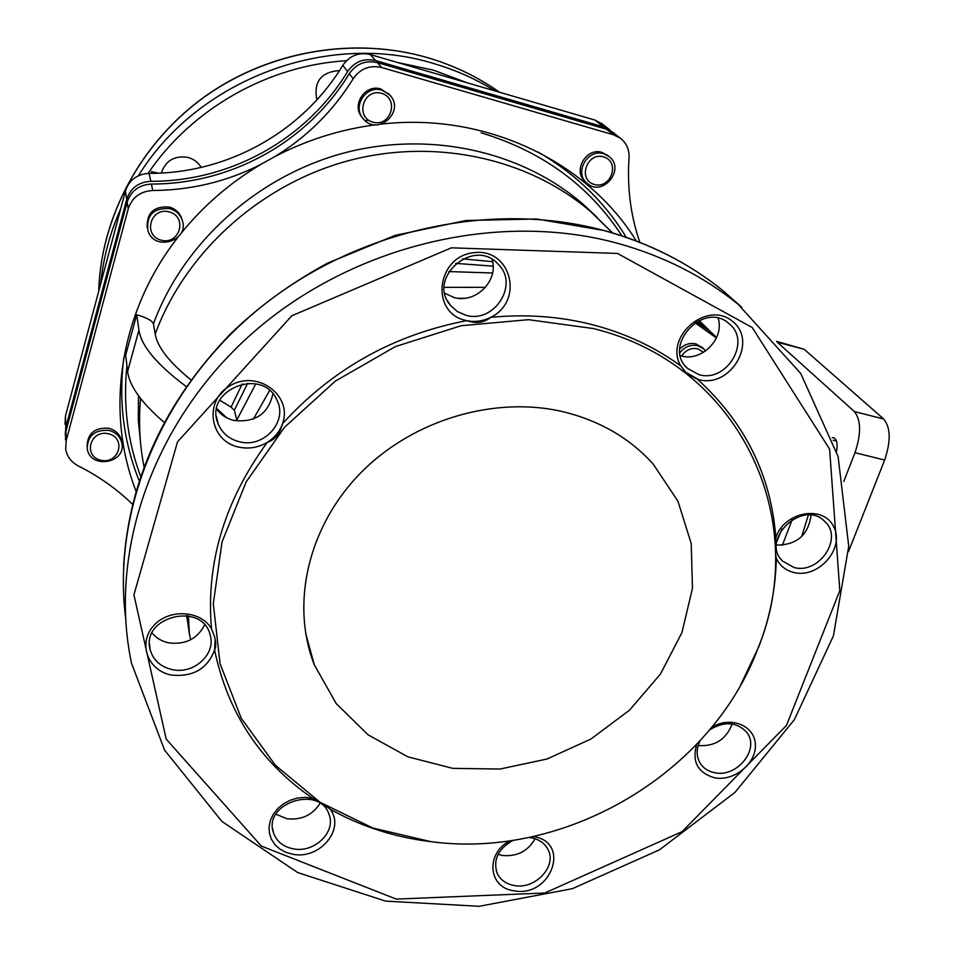 <?xml version="1.0" encoding="UTF-8"?>
<svg xmlns="http://www.w3.org/2000/svg" width="954" height="954" viewBox="0 0 954 954"><rect width="100%" height="100%" fill="white"/><g stroke="black" fill="none" stroke-linecap="round" stroke-linejoin="round"><path stroke-width="1.43" d="M699.342 320.759L707.916 329.118L696.778 321.641M602.773 124.294L594.974 120.073L370.295 54.545C358.811 51.969 349.653 55.582 342.784 65.385C302.418 131.938 227.767 173.616 149.098 173.366C137.042 174.105 129.148 180.008 125.415 191.074L65.48 415.908L64.991 424.16M537.758 151.853C575.226 173.473 604.729 201.95 626.265 237.296M139.165 480.768C123.591 442.036 118.463 401.062 123.77 357.833M365.728 120.609L368.626 120.204M612.218 131.855L603.548 126.882L375.554 60.555C363.903 57.944 354.59 61.616 347.614 71.574C306.556 139.153 230.725 181.487 150.792 181.308C138.545 182.071 130.519 188.069 126.727 199.303L65.802 427.368L65.254 435.286M186.686 615.628L186.96 617.441L186.936 615.676M186.96 617.441L187.688 622.425M710.062 331.384L707.916 329.118M614.448 133.524L606.505 129.231L377.379 62.618C365.656 60.007 356.295 63.703 349.271 73.696C307.975 141.645 231.739 184.205 151.376 184.05C139.057 184.814 130.996 190.848 127.18 202.129L65.921 431.315L65.421 439.711M639.86 242.34C630.654 215.866 627.052 187.723 629.056 157.935C629.425 149.563 626.444 142.921 620.1 137.996L613.47 134.764L381.648 67.507C369.794 64.86 360.302 68.605 353.195 78.729L349.271 73.696M180.843 233.635C203.142 206.004 229.783 182.941 260.788 164.422C227.171 181.534 191.17 190.228 152.747 190.502C140.274 191.289 132.105 197.395 128.241 208.819L66.184 440.617L65.683 449.107C66.995 456.537 71.18 462.13 78.228 465.886C98.763 476.261 116.853 489.056 132.511 504.261M679.749 348.961C684.543 344.287 689.981 342.593 696.062 343.893L702.776 347.924M694.977 322.726L716.299 337.943L708.476 330.311L696.086 322.035M190.597 639.8L189.369 633.265L188.391 615.926M87.052 445.959C87.696 433.247 94.923 427.356 108.72 428.263C115.565 430.099 119.834 434.189 121.528 440.533L121.862 443.288M147.166 227.553C146.618 212.814 153.988 205.981 169.275 207.042C174.987 208.687 179.018 212.146 181.343 217.417L182.262 220.446M586.102 182.369L585.684 181.975C572.09 171.839 585.947 146.892 602.177 152.449L608.258 155.86M362.043 117.199C351.12 104.964 365.287 83.678 380.896 88.996L389.781 95.066M260.788 164.422L274.871 156.575C307.045 136.971 333.161 111.034 353.195 78.729M481.09 132.809C542.289 151.34 589.226 185.684 621.901 235.817M140.632 476.344C127.538 441.273 122.971 404.389 126.942 365.68M316.859 99.896C313.484 81.71 321.033 71.932 339.505 70.584M161.321 173.044C165.662 160.499 174.582 155.299 188.045 157.446C193.793 159.079 198.17 162.407 201.199 167.415M712.388 333.471L708.476 330.311M189.369 633.265L187.676 622.151L189.405 634.315M187.676 622.151L187.521 615.771M593.34 328.546C741.186 364.714 810.924 520.479 758.168 647.814C711.767 773.265 565.519 859.876 430.862 841.643L372.799 828.024L320.043 802.266L275.336 765.203L241.255 718.279L220.028 663.567L213.302 603.763L222.008 542.051L246.12 481.985L284.614 427.189L335.403 381.075L395.481 346.552L461.187 325.708L528.48 319.673L593.34 328.546M564.685 412.116C600.626 421.227 630.117 438.53 653.156 464.026L677.96 501.255L691.233 543.589L692.473 588.284L681.931 632.621L660.49 674.013L629.557 710.134L590.991 739.004L546.988 759.026L500.015 769.043L452.733 768.352L407.871 756.82L368.184 734.89L336.225 703.623L314.271 664.711C290.517 603.965 307.892 526.882 360.457 473.16C413.01 419.474 495.627 395.194 564.685 412.116M432.46 841.833L429.55 841.488C393.811 837.028 360.636 826.236 330.036 809.123C326.447 806.154 320.544 802.481 312.328 798.104C260.466 762.282 227.875 712.924 214.567 650.044C216.105 647.027 216.105 642.567 214.567 636.664L211.514 628.817C205.778 563.432 224.345 501.303 267.203 442.429C275.146 439.687 280.249 433.45 282.503 423.731C332.314 369.019 393.716 334.675 466.709 320.663C476.094 323.883 484.119 322.762 490.773 317.324C526.191 313.926 560.284 316.43 593.042 324.861C625.693 333.435 654.909 347.101 680.679 365.847L687.047 373.861L697.493 379.287C745.098 422.717 771.202 475.521 775.805 537.686C775.173 547.047 775.352 553.928 776.317 558.305C775.697 588.344 769.902 617.727 758.919 646.442L740.614 685.127M314.617 798.677L305.006 797.341L297.529 798.057L290.255 800.239L283.6 803.769L277.876 808.443L273.416 814.048L270.423 820.261L269.076 826.772L269.41 833.236L271.425 839.317L275.002 844.707L279.951 849.132L286.009 852.375L292.866 854.259C319.876 859.9 345.742 828.692 330.036 809.123M211.514 628.817C200.769 609.916 167.964 608.39 153.105 626.361C137.65 643.902 148.264 671.079 171.684 675.086C193.209 677.078 207.507 668.73 214.567 650.044L215.175 639.085M267.203 442.429C274.585 437.814 279.689 431.59 282.503 423.731C292.854 396.184 258.558 369.806 231.273 385.082C203.381 399.321 208.878 441.142 238.834 447.116C248.863 449.191 258.319 447.629 267.203 442.429M466.709 320.663C474.973 322.309 482.998 321.2 490.773 317.324C524.438 301.07 511.237 247.837 473.995 252.655C436.527 256.244 429.908 312.34 465.397 320.353L466.709 320.663M685.199 371.929L698.686 379.62C730.883 388.6 758.49 340.995 732.231 321.116C706.675 299.973 663.889 337.239 680.679 365.847M711.875 727.175C730.764 715.75 754.96 725.648 755.377 744.645C756.486 763.486 733.888 781.767 714.486 777.784C697.696 772.8 691.769 761.674 696.694 744.394M533.143 836.575C571.649 841.738 551.018 898.358 513.86 890.762C488.174 887.745 485.204 853.186 510.032 840.772M775.805 537.686C783.997 511.785 823.242 504.463 833.689 526.703C845.196 548.204 818.651 578.708 794.026 572.531C785.714 570.492 779.812 565.758 776.317 558.305M776.496 341.341L804.234 349.319L883.702 419.033C890.666 427.559 890.976 441.237 884.644 460.055L848.535 551.507M700.057 740.805C695.967 749.307 696.181 757.047 700.701 764.035C703.98 768.59 708.607 771.476 714.582 772.68C737.096 778.082 760.517 748.568 746.553 732.123C736.643 721.82 724.372 721.045 709.728 729.762M513.24 840.295C498.071 848.726 492.753 859.804 497.272 873.53C500.564 880.029 506.192 884.024 514.194 885.515C535.313 889.939 557.625 865.827 547.763 849.072C543.947 842.275 537.615 838.423 528.778 837.505M293.486 848.881C314.295 853.114 336.154 832.126 329.094 814.597C320.222 784.629 262.97 802.922 273.381 832.52C276.445 841.38 283.147 846.83 293.486 848.881M172.495 669.66C194.103 674.561 216.558 653.645 210.047 634.565C202.01 601.39 140.882 616.522 150.136 649.567C153.153 660.251 160.606 666.953 172.495 669.66M239.585 441.797C263.924 448.38 288.215 421.394 276.934 400.084C262.767 366.205 203.357 390.031 218.132 423.791C222.079 433.164 229.234 439.174 239.585 441.797M465.838 315.225C493.898 323.883 519.322 284.852 498.513 264.58C474.567 236.485 426.164 277.841 450.515 305.447L457.348 311.553L465.838 315.225M698.817 374.6C726.662 383.258 751.883 341.007 728.963 323.597C703.658 300.295 661.623 346.219 687.631 368.494L698.817 374.6M794.026 567.511C819.045 574.57 843.67 537.984 824.757 521.468C803.268 498.572 759.873 539.284 782.435 561.012L794.026 567.511M777.033 341.973L854.367 411.544C861.104 420.046 861.307 433.76 855.011 452.685L843.801 481.424M832.234 437.647L833.557 437.671C836.801 439.126 837.803 443.634 836.586 451.194M698.137 745.539C714.796 746.684 726.137 739.493 732.183 723.967M498.06 854.331L502.46 855.476C517.044 856.799 527.932 851.218 535.099 838.745M275.897 814.239L287.059 818.759C301.595 820.249 312.59 815.086 320.055 803.292M152.068 633.027C156.337 638.178 161.989 641.47 169.025 642.913C185.577 644.821 197.442 638.822 204.621 624.93M216.677 409.194C221.006 414.966 226.825 418.734 234.112 420.499C255.433 422.67 268.36 413.786 272.904 393.859M444.874 293.319L454.032 297.505C475.557 303.968 499.014 280.583 492.049 259.428M680.405 355.711L681.132 355.902C701.572 362.115 724.861 338.515 718.135 318.266M776.508 545.08C796.757 545.032 808.288 535.063 811.079 515.196M186.209 386.537C156.885 364.583 141.132 345.765 138.95 330.108L136.708 314.76L125.678 355.138L127.633 371.356L138.95 330.108M164.16 422.348C141.466 402.874 129.291 385.881 127.633 371.356M216.785 408.598L226.647 417.745M255.767 383.878L236.854 419.987L234.326 410.28L231.071 407.143L219.754 400.215M190.955 379.883C169.252 362.246 157.327 346.958 155.192 334.007L153.451 323.752C152.068 320.58 146.487 317.587 136.708 314.76M169.645 208.592C175.381 210.238 179.412 213.708 181.749 219.003C191.253 240.003 154.691 252.738 147.93 230.725C146.165 215.175 153.403 207.793 169.645 208.592M169.096 211.848C187.855 216.594 179.924 245.13 161.321 240.217C142.54 235.638 150.327 206.851 169.096 211.848M381.898 90.201L389.315 94.589C406.118 110.402 378.178 136.875 363.51 119.107C351.692 107.098 365.847 84.727 381.898 90.201M381.528 93.337C399.666 98.417 390.854 127.419 372.871 122.184C354.709 117.282 363.391 88.018 381.528 93.337M603.775 153.797L608.831 156.337C626.11 168.608 602.928 197.526 587.223 183.395C573.592 173.223 587.485 148.228 603.775 153.797M603.608 156.873C620.517 161.608 611.109 189.357 594.342 184.468C577.408 179.901 586.71 151.913 603.608 156.873M108.899 430.397C115.768 432.234 120.049 436.324 121.742 442.692C127.061 463.143 90.141 469.726 87.267 448.774C87.494 435.692 94.696 429.562 108.899 430.397M108.315 433.724C126.62 437.719 119.214 464.419 101.052 460.269C82.724 456.441 89.998 429.515 108.315 433.724M679.904 352.682C684.757 346.624 690.744 344.299 697.839 345.694L703.73 348.878L705.566 350.977M681.705 356.045C685.711 349.999 691.066 347.59 697.756 348.794L703.551 352.3M158.555 173.175L151.424 171.637L151.793 173.354M65.48 415.908L65.802 427.368M125.415 191.074L126.727 199.303M594.974 120.073L603.548 126.882M370.295 54.545L375.554 60.555M613.47 134.764L606.505 129.231M381.648 67.507L377.379 62.618M66.184 440.617L65.921 431.315M128.241 208.819L127.18 202.129M136.017 491.107C104.868 411.603 119.25 312.352 177.563 237.784M274.871 156.575C306.687 140.035 340.137 129.458 375.244 124.831M381.588 124.08C485.92 112.178 587.247 161.56 636.318 240.957M397.663 62.523L433.474 70.167L467.329 82.843M148.061 173.389C191.659 108.756 268.205 65.325 346.493 60.698M138.449 175.715C197.788 79.122 328.14 30.576 434.13 63.679C455.929 70.119 476.249 79.206 495.078 90.94M100.623 284.089C103.223 258.224 109.925 233.098 120.717 208.699M98.703 291.256C100.981 216.916 140.918 142.301 205.325 96.318C269.899 50.574 355.007 36.431 428.167 57.848C454.176 65.576 477.942 77.035 499.502 92.228C477.906 76.988 454.08 65.504 428.048 57.777C355.365 36.514 271.019 50.276 206.66 95.245C142.48 140.465 102.09 214.09 98.822 288.048M617.512 253.442L752.217 327.52L829.61 449.119L839.818 590.633L786.454 725.434L682.098 831.638L544.758 893.016L396.268 899.097L261.384 846.091L166.199 739.111L133.93 594.819L177.504 441.869L291.817 315.774L451.361 247.825L617.512 253.442M617.977 243.413C663.543 256.089 703.527 276.326 737.943 304.123L800.728 373.467L838.101 456.513L848.738 546.213L833.402 635.913L794.372 719.662L734.997 792.38L659.429 849.847L572.4 888.675L479.218 906.3L385.583 901.113L297.672 872.552L221.9 821.418L164.613 750.178L131.521 663.245C107.838 551.794 153.129 420.249 253.275 332.445C353.445 244.773 498.954 210.667 617.977 243.413M125.475 616.773C112.202 508.768 162.454 387.36 259.691 308.13C357.023 229.091 493.003 199.958 605.146 230.868C649.781 243.353 689.003 263.244 722.81 290.553L741.866 307.355M777.331 342.224L804.234 349.319M854.367 411.544L883.702 419.033M855.011 452.685L884.644 460.055M833.116 440.223L836.467 441.058M144.006 466.816C139.618 444.504 138.473 421.728 140.548 398.45M782.328 545.318L792.19 519.56M801.658 536.577L808.36 515.029M776.806 541.61L781.934 529.076M458.814 298.316L464.908 298.232M253.454 419.009L269.577 390.544M444.302 287.345L485.503 287.321M448.785 271.556L492.562 273.011M234.326 410.28L247.718 383.198M455.714 263.376L493.111 266.166M231.071 407.143L242.244 383.854M462.559 258.844L492.598 261.67M140.739 444.731L138.318 420.368L138.437 395.636M155.192 334.007C185.255 252.44 259.989 184.706 347.828 160.868C435.775 137.245 529.887 158.674 591.933 212.742L611.299 231.643M153.451 323.752C183.025 243.365 256.543 176.693 343.011 153.26C429.574 130.054 522.291 151.233 583.526 204.597L597.311 217.619M152.747 190.502L151.376 184.05M342.784 65.385L347.614 71.574M149.098 173.366L150.792 181.308M698.614 320.687L705.149 327.067M758.168 647.814L758.919 646.442M430.862 841.643L429.55 841.488M685.89 372.609L687.035 373.837M737.943 304.123L722.81 290.553C688.836 263.113 649.483 243.127 604.741 230.629L536.744 218.991L465.862 220.517L395.063 235.399L327.425 263.197C290.529 283.326 258.212 306.914 230.463 333.948C164.47 402.385 128.85 479.683 123.615 565.841M699.413 761.912L700.701 764.035M496.211 870.728L497.272 873.53M272.605 828.609L273.381 832.52M149.504 643.867L150.136 649.567M216.403 416.421L218.132 423.791M447.509 300.832L450.515 305.447M685.592 366.324L687.631 368.494M780.909 559.187L782.435 561.012M612.373 232.812L583.526 204.597L596.822 217.118M620.1 137.996L613.064 132.439M716.585 337.561L711.255 332.362M601.414 123.221L610.083 130.078M186.555 615.616L186.996 618.478M181.749 219.003L181.343 217.417M389.315 94.589L388.302 93.373M608.831 156.337L607.221 154.989M121.742 442.692L121.528 440.533M703.73 348.878L701.941 347.077M314.271 664.711L305.674 633.432"/></g></svg>
